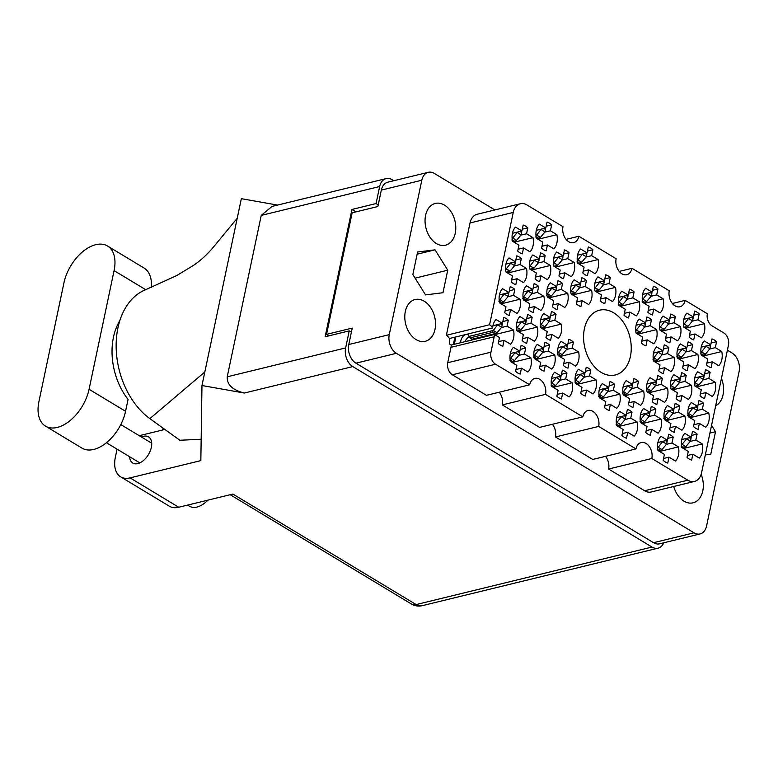 <?xml version="1.0" encoding="UTF-8"?>
<svg xmlns="http://www.w3.org/2000/svg" width="778" height="778" viewBox="0 0 778 778"><rect width="100%" height="100%" fill="white"/><g stroke="black" fill="none" stroke-linecap="round" stroke-linejoin="round"><path stroke-width="1.17" d="M494.652 334.637L513.509 330.037L507.071 326.157L508.316 320.225A14.947 10.377 76.3 0 0 503.716 317.453L502.471 323.376L496.033 319.495A14.947 10.377 76.3 0 0 492.639 327.956A9.2 6.389 -103.7 0 0 489.576 324.747L513.247 212.423L470.029 222.965A15.638 10.863 -103.7 0 1 477.109 214.281L520.326 203.739A15.638 10.863 76.3 0 0 513.247 212.423M490.947 352.191A9.2 6.389 76.3 0 0 495.557 364.23L452.339 374.763A9.2 6.389 -103.7 0 1 447.729 362.723L490.947 352.191L494.186 336.786A9.2 6.389 -103.7 0 0 494.419 334.491L499.486 337.545L498.231 343.477A14.947 10.377 76.3 0 0 502.831 346.249L504.086 340.326L510.524 344.207A14.947 10.377 76.3 0 0 513.587 338.07A14.947 10.377 76.3 0 0 513.509 330.037M512.031 362.48L530.888 357.88L524.45 354L525.695 348.067A14.947 10.377 76.3 0 0 521.095 345.296L519.85 351.218L513.412 347.338A14.947 10.377 76.3 0 0 510.426 361.507L516.864 365.388L515.61 371.31A14.947 10.377 76.3 0 0 520.21 374.092L521.464 368.159L527.902 372.049A14.947 10.377 76.3 0 0 530.966 365.913A14.947 10.377 76.3 0 0 530.888 357.88M548.889 297.916L567.736 293.316L561.298 289.435L562.552 283.503A14.947 10.377 76.3 0 0 557.943 280.732L556.698 286.654L550.26 282.774A14.947 10.377 76.3 0 0 547.274 296.943L553.712 300.823L552.468 306.756A14.947 10.377 76.3 0 0 557.067 309.527L558.312 303.605L564.75 307.485A14.947 10.377 76.3 0 0 567.814 301.349A14.947 10.377 76.3 0 0 567.736 293.316M507.635 273.039L526.492 268.439L520.054 264.549L521.299 258.627A14.947 10.377 76.3 0 0 516.699 255.855L515.454 261.778L509.016 257.897A14.947 10.377 76.3 0 0 506.021 272.067L512.469 275.947L511.214 281.869A14.947 10.377 76.3 0 0 515.814 284.651L517.069 278.719L523.506 282.609A14.947 10.377 76.3 0 0 526.57 276.472A14.947 10.377 76.3 0 0 526.492 268.439M553.284 387.356L572.131 382.757L565.694 378.876L566.948 372.944A14.947 10.377 76.3 0 0 562.348 370.172L561.094 376.095L554.656 372.215A14.947 10.377 76.3 0 0 551.67 386.384L558.108 390.264L556.863 396.197A14.947 10.377 76.3 0 0 561.463 398.968L562.708 393.046L569.146 396.926A14.947 10.377 76.3 0 0 572.219 390.789A14.947 10.377 76.3 0 0 572.131 382.757M518.527 331.671L537.374 327.081L530.936 323.191L532.191 317.268A14.947 10.377 76.3 0 0 527.591 314.497L526.336 320.419L519.899 316.539A14.947 10.377 76.3 0 0 516.913 330.708L523.351 334.589L522.106 340.511A14.947 10.377 76.3 0 0 526.706 343.293L527.951 337.36L534.389 341.25A14.947 10.377 76.3 0 0 537.462 335.114A14.947 10.377 76.3 0 0 537.374 327.081M559.771 356.557L578.628 351.957L572.19 348.077L573.435 342.145A14.947 10.377 76.3 0 0 568.835 339.373L567.59 345.296L561.142 341.416A14.947 10.377 76.3 0 0 558.157 355.585L564.604 359.465L563.35 365.397A14.947 10.377 76.3 0 0 567.95 368.169L569.204 362.237L575.642 366.127A14.947 10.377 76.3 0 0 578.706 359.99A14.947 10.377 76.3 0 0 578.628 351.957M525.014 300.872L543.871 296.282L537.433 292.392L538.677 286.469A14.947 10.377 76.3 0 0 534.078 283.688L532.833 289.62L526.385 285.73A14.947 10.377 76.3 0 0 523.4 299.9L529.847 303.79L528.593 309.712A14.947 10.377 76.3 0 0 533.193 312.484L534.447 306.561L540.885 310.441A14.947 10.377 76.3 0 0 543.948 304.315A14.947 10.377 76.3 0 0 543.871 296.282M596.619 291.993L615.476 287.393L609.038 283.513L610.283 277.581A14.947 10.377 76.3 0 0 605.683 274.809L604.438 280.732L598 276.851A14.947 10.377 76.3 0 0 595.014 291.021L601.452 294.901L600.198 300.833A14.947 10.377 76.3 0 0 604.798 303.605L606.052 297.682L612.49 301.563A14.947 10.377 76.3 0 0 615.554 295.426A14.947 10.377 76.3 0 0 615.476 287.393M535.906 359.514L554.753 354.914L548.315 351.034L549.569 345.111A14.947 10.377 76.3 0 0 544.97 342.33L543.715 348.262L537.277 344.372A14.947 10.377 76.3 0 0 534.292 358.541L540.729 362.431L539.485 368.354A14.947 10.377 76.3 0 0 544.085 371.125L545.329 365.203L551.767 369.083A14.947 10.377 76.3 0 0 554.84 362.947A14.947 10.377 76.3 0 0 554.753 354.914M577.15 384.39L596.006 379.8L589.568 375.91L590.813 369.988A14.947 10.377 76.3 0 0 586.213 367.216L584.968 373.139L578.521 369.258A14.947 10.377 76.3 0 0 575.535 383.418L581.983 387.308L580.728 393.23A14.947 10.377 76.3 0 0 585.328 396.012L586.583 390.079L593.021 393.969A14.947 10.377 76.3 0 0 596.084 387.833A14.947 10.377 76.3 0 0 596.006 379.8M501.149 303.838L519.996 299.238L513.558 295.358L514.812 289.426A14.947 10.377 76.3 0 0 510.212 286.654L508.958 292.577L502.52 288.696A14.947 10.377 76.3 0 0 499.534 302.866L505.972 306.746L504.728 312.678A14.947 10.377 76.3 0 0 509.327 315.45L510.572 309.527L517.01 313.408A14.947 10.377 76.3 0 0 520.083 307.271A14.947 10.377 76.3 0 0 519.996 299.238M542.392 328.715L561.249 324.115L554.811 320.235L556.056 314.302A14.947 10.377 76.3 0 0 551.456 311.531L550.211 317.463L543.764 313.573A14.947 10.377 76.3 0 0 540.778 327.742L547.226 331.623L545.971 337.555A14.947 10.377 76.3 0 0 550.571 340.326L551.826 334.404L558.264 338.284A14.947 10.377 76.3 0 0 561.327 332.148A14.947 10.377 76.3 0 0 561.249 324.115M555.375 267.117L574.232 262.517L567.794 258.636L569.039 252.704A14.947 10.377 76.3 0 0 564.439 249.933L563.184 255.855L556.747 251.975A14.947 10.377 76.3 0 0 553.761 266.144L560.199 270.024L558.954 275.947A14.947 10.377 76.3 0 0 563.554 278.728L564.809 272.796L571.246 276.686A14.947 10.377 76.3 0 0 574.31 270.55A14.947 10.377 76.3 0 0 574.232 262.517M572.754 294.95L591.611 290.359L585.173 286.469L586.418 280.547A14.947 10.377 76.3 0 0 581.818 277.765L580.563 283.698L574.125 279.817A14.947 10.377 76.3 0 0 571.14 293.977L577.577 297.867L576.333 303.79A14.947 10.377 76.3 0 0 580.933 306.571L582.177 300.639L588.625 304.529A14.947 10.377 76.3 0 0 591.688 298.392A14.947 10.377 76.3 0 0 591.611 290.359M531.51 270.073L550.357 265.473L543.919 261.593L545.174 255.67A14.947 10.377 76.3 0 0 540.564 252.889L539.319 258.821L532.881 254.931A14.947 10.377 76.3 0 0 529.896 269.1L536.334 272.99L535.089 278.913A14.947 10.377 76.3 0 0 539.689 281.685L540.934 275.762L547.372 279.642A14.947 10.377 76.3 0 0 550.435 273.506A14.947 10.377 76.3 0 0 550.357 265.473M579.24 264.15L598.097 259.551L591.659 255.67L592.904 249.748A14.947 10.377 76.3 0 0 588.304 246.966L587.059 252.899L580.621 249.009A14.947 10.377 76.3 0 0 577.636 263.178L584.074 267.068L582.819 272.99A14.947 10.377 76.3 0 0 587.419 275.762L588.674 269.84L595.112 273.72A14.947 10.377 76.3 0 0 598.175 267.583A14.947 10.377 76.3 0 0 598.097 259.551M537.997 239.274L556.854 234.674L550.416 230.794L551.66 224.861A14.947 10.377 76.3 0 0 547.06 222.09L545.806 228.012L539.368 224.132A14.947 10.377 76.3 0 0 536.382 238.301L542.82 242.182L541.576 248.114A14.947 10.377 76.3 0 0 546.175 250.886L547.43 244.963L553.868 248.843A14.947 10.377 76.3 0 0 556.931 242.707A14.947 10.377 76.3 0 0 556.854 234.674M514.132 242.23L532.979 237.64L526.541 233.75L527.795 227.828A14.947 10.377 76.3 0 0 523.186 225.056L521.941 230.978L515.503 227.098A14.947 10.377 76.3 0 0 512.517 241.258L518.955 245.148L517.71 251.07A14.947 10.377 76.3 0 0 522.31 253.852L523.555 247.919L529.993 251.809A14.947 10.377 76.3 0 0 533.056 245.673A14.947 10.377 76.3 0 0 532.979 237.64M702.913 356.1L721.77 351.51L715.332 347.62L716.577 341.698A14.947 10.377 76.3 0 0 711.977 338.916L710.732 344.849L704.285 340.959A14.947 10.377 76.3 0 0 701.299 355.128L707.747 359.018L706.492 364.94A14.947 10.377 76.3 0 0 711.092 367.712L712.347 361.789L718.784 365.67A14.947 10.377 76.3 0 0 721.848 359.543A14.947 10.377 76.3 0 0 721.77 351.51M685.535 328.267L704.391 323.667L697.954 319.777L699.198 313.855A14.947 10.377 76.3 0 0 694.598 311.083L693.354 317.006L686.906 313.126A14.947 10.377 76.3 0 0 683.92 327.295L690.368 331.175L689.114 337.098A14.947 10.377 76.3 0 0 693.713 339.879L694.968 333.947L701.406 337.837A14.947 10.377 76.3 0 0 704.469 331.7A14.947 10.377 76.3 0 0 704.391 323.667M644.291 303.381L663.138 298.791L656.7 294.901L657.955 288.978A14.947 10.377 76.3 0 0 653.355 286.197L652.1 292.129L645.662 288.249A14.947 10.377 76.3 0 0 642.677 302.409L649.115 306.299L647.87 312.221A14.947 10.377 76.3 0 0 652.47 315.002L653.715 309.07L660.152 312.951A14.947 10.377 76.3 0 0 663.226 306.824A14.947 10.377 76.3 0 0 663.138 298.791M679.048 359.066L697.895 354.467L691.457 350.586L692.712 344.654A14.947 10.377 76.3 0 0 688.112 341.882L686.857 347.805L680.419 343.925A14.947 10.377 76.3 0 0 677.434 358.094L683.872 361.974L682.627 367.906A14.947 10.377 76.3 0 0 687.227 370.678L688.472 364.756L694.91 368.636A14.947 10.377 76.3 0 0 697.983 362.499A14.947 10.377 76.3 0 0 697.895 354.467M637.795 334.19L656.651 329.59L650.214 325.7L651.458 319.777A14.947 10.377 76.3 0 0 646.858 317.006L645.614 322.928L639.176 319.048A14.947 10.377 76.3 0 0 636.19 333.217L642.628 337.098L641.373 343.02A14.947 10.377 76.3 0 0 645.973 345.802L647.228 339.869L653.666 343.759A14.947 10.377 76.3 0 0 656.729 337.623A14.947 10.377 76.3 0 0 656.651 329.59M661.67 331.224L680.517 326.624L674.079 322.744L675.333 316.821A14.947 10.377 76.3 0 0 670.733 314.04L669.479 319.972L663.041 316.082A14.947 10.377 76.3 0 0 660.055 330.251L666.493 334.132L665.248 340.064A14.947 10.377 76.3 0 0 669.848 342.835L671.093 336.913L677.531 340.793A14.947 10.377 76.3 0 0 680.604 334.657A14.947 10.377 76.3 0 0 680.517 326.624M648.687 392.822L667.543 388.232L661.096 384.342L662.35 378.419A14.947 10.377 76.3 0 0 657.75 375.648L656.496 381.57L650.058 377.69A14.947 10.377 76.3 0 0 647.072 391.849L653.51 395.739L652.265 401.662A14.947 10.377 76.3 0 0 656.865 404.443L658.11 398.511L664.548 402.401A14.947 10.377 76.3 0 0 667.621 396.265A14.947 10.377 76.3 0 0 667.543 388.232M689.93 417.708L708.787 413.108L702.349 409.228L703.594 403.296A14.947 10.377 76.3 0 0 698.994 400.524L697.749 406.447L691.311 402.566A14.947 10.377 76.3 0 0 688.326 416.736L694.764 420.616L693.509 426.548A14.947 10.377 76.3 0 0 698.109 429.32L699.364 423.388L705.802 427.278A14.947 10.377 76.3 0 0 708.865 421.141A14.947 10.377 76.3 0 0 708.787 413.108M600.947 398.744L619.803 394.154L613.365 390.264L614.61 384.342A14.947 10.377 76.3 0 0 610.01 381.56L608.766 387.493L602.318 383.612A14.947 10.377 76.3 0 0 599.332 397.772L605.77 401.662L604.525 407.584A14.947 10.377 76.3 0 0 609.125 410.366L610.38 404.434L616.818 408.314A14.947 10.377 76.3 0 0 619.881 402.187A14.947 10.377 76.3 0 0 619.803 394.154M642.19 423.631L661.047 419.031L654.609 415.141L655.854 409.218A14.947 10.377 76.3 0 0 651.254 406.447L650.009 412.369L643.571 408.489A14.947 10.377 76.3 0 0 640.586 422.658L647.024 426.539L645.769 432.461A14.947 10.377 76.3 0 0 650.379 435.242L651.624 429.31L658.062 433.2A14.947 10.377 76.3 0 0 661.125 427.064A14.947 10.377 76.3 0 0 661.047 419.031M620.416 306.347L639.273 301.747L632.835 297.867L634.08 291.935A14.947 10.377 76.3 0 0 629.48 289.163L628.235 295.086L621.797 291.205A14.947 10.377 76.3 0 0 618.811 305.375L625.249 309.255L623.995 315.187A14.947 10.377 76.3 0 0 628.595 317.959L629.849 312.036L636.287 315.917A14.947 10.377 76.3 0 0 639.351 309.78A14.947 10.377 76.3 0 0 639.273 301.747M672.552 389.866L691.409 385.266L684.971 381.385L686.215 375.453A14.947 10.377 76.3 0 0 681.616 372.681L680.371 378.604L673.933 374.724A14.947 10.377 76.3 0 0 670.947 388.893L677.385 392.773L676.131 398.706A14.947 10.377 76.3 0 0 680.731 401.477L681.985 395.555L688.423 399.435A14.947 10.377 76.3 0 0 691.486 393.298A14.947 10.377 76.3 0 0 691.409 385.266M624.812 395.788L643.669 391.188L637.231 387.308L638.475 381.376A14.947 10.377 76.3 0 0 633.875 378.604L632.631 384.526L626.193 380.646A14.947 10.377 76.3 0 0 623.207 394.816L629.645 398.696L628.391 404.628A14.947 10.377 76.3 0 0 633 407.4L634.245 401.477L640.683 405.357A14.947 10.377 76.3 0 0 643.746 399.221A14.947 10.377 76.3 0 0 643.669 391.188M666.065 420.665L684.912 416.065L678.474 412.184L679.729 406.262A14.947 10.377 76.3 0 0 675.129 403.481L673.874 409.413L667.436 405.523A14.947 10.377 76.3 0 0 664.451 419.692L670.889 423.582L669.644 429.505A14.947 10.377 76.3 0 0 674.244 432.276L675.489 426.354L681.927 430.234A14.947 10.377 76.3 0 0 685 424.098A14.947 10.377 76.3 0 0 684.912 416.065M618.325 426.587L637.182 421.987L630.744 418.107L631.989 412.184A14.947 10.377 76.3 0 0 627.389 409.403L626.134 415.335L619.696 411.445A14.947 10.377 76.3 0 0 616.711 425.615L623.149 429.495L621.904 435.427A14.947 10.377 76.3 0 0 626.504 438.199L627.758 432.276L634.196 436.157A14.947 10.377 76.3 0 0 637.26 430.02A14.947 10.377 76.3 0 0 637.182 421.987M696.427 386.899L715.274 382.309L708.836 378.419L710.09 372.497A14.947 10.377 76.3 0 0 705.49 369.725L704.236 375.648L697.798 371.767A14.947 10.377 76.3 0 0 694.812 385.937L701.25 389.817L700.005 395.739A14.947 10.377 76.3 0 0 704.605 398.521L705.85 392.589L712.288 396.479A14.947 10.377 76.3 0 0 715.361 390.342A14.947 10.377 76.3 0 0 715.274 382.309M655.173 362.023L674.03 357.423L667.592 353.543L668.837 347.62A14.947 10.377 76.3 0 0 664.237 344.839L662.992 350.771L656.554 346.881A14.947 10.377 76.3 0 0 653.569 361.05L660.007 364.94L658.752 370.863A14.947 10.377 76.3 0 0 663.352 373.635L664.606 367.712L671.044 371.592A14.947 10.377 76.3 0 0 674.108 365.456A14.947 10.377 76.3 0 0 674.03 357.423M659.569 451.464L678.426 446.873L671.988 442.983L673.233 437.061A14.947 10.377 76.3 0 0 668.633 434.28L667.388 440.212L660.95 436.322A14.947 10.377 76.3 0 0 657.964 450.491L664.402 454.381L663.148 460.304A14.947 10.377 76.3 0 0 667.757 463.075L669.002 457.153L675.44 461.033A14.947 10.377 76.3 0 0 678.504 454.906A14.947 10.377 76.3 0 0 678.426 446.873M683.444 448.507L702.291 443.907A14.947 10.377 76.3 0 1 702.378 451.94A14.947 10.377 76.3 0 1 699.305 458.077L692.867 454.196L691.623 460.119A14.947 10.377 -103.7 0 1 687.023 457.347L688.267 451.415L681.829 447.535A14.947 10.377 76.3 0 1 684.815 433.365L691.253 437.246L692.508 431.323A14.947 10.377 -103.7 0 1 697.107 434.095L691.642 435.427M584.404 328.715A33.337 23.155 76.3 0 0 591.154 362.499A33.337 23.155 76.3 0 0 615.301 374.977A33.337 23.155 76.3 0 0 630.413 356.46A33.337 23.155 76.3 0 0 623.655 322.675A33.337 23.155 76.3 0 0 599.507 310.198A33.337 23.155 76.3 0 0 584.404 328.715M715.672 405.824A21.492 14.928 76.3 0 0 723.044 394.786A21.492 14.928 76.3 0 0 721.459 378.341M673.719 486.493A21.492 14.928 76.3 0 0 693.052 502.821A21.492 14.928 76.3 0 0 702.787 490.879A21.492 14.928 76.3 0 0 701.153 474.308M405.328 311.463A21.492 14.928 76.3 0 0 409.685 333.256A21.492 14.928 76.3 0 0 425.255 341.299A21.492 14.928 76.3 0 0 434.999 329.357A21.492 14.928 76.3 0 0 430.642 307.573A21.492 14.928 76.3 0 0 415.073 299.53A21.492 14.928 76.3 0 0 405.328 311.463M425.585 215.37A21.492 14.928 76.3 0 0 429.942 237.154A21.492 14.928 76.3 0 0 445.512 245.196A21.492 14.928 76.3 0 0 455.247 233.264A21.492 14.928 76.3 0 0 450.89 211.47A21.492 14.928 76.3 0 0 435.32 203.428A21.492 14.928 76.3 0 0 425.585 215.37M492.639 327.956L449.421 338.498A9.2 6.389 76.3 0 0 446.358 335.289L489.576 324.747M494.876 209.953L434.328 173.426A14.257 9.9 76.3 0 0 428.27 172.317A14.257 9.9 76.3 0 0 421.812 180.233L389.272 334.647A14.257 9.9 76.3 0 0 396.42 353.309L694.044 532.823A14.257 9.9 76.3 0 0 700.103 533.932A14.257 9.9 76.3 0 0 706.56 526.016L739.1 371.602A14.257 9.9 76.3 0 0 731.942 352.94L727.391 350.197M502.316 404.91L545.534 394.368L582.81 416.852L539.592 427.394L502.316 404.91A11.495 7.984 -103.7 0 0 499.223 392.229M566.083 239.371L578.851 236.259L616.137 258.743A11.495 7.984 76.3 0 0 618.461 270.394A11.495 7.984 76.3 0 0 626.786 274.702A11.495 7.984 76.3 0 0 631.999 268.313L669.275 290.797A11.495 7.984 76.3 0 0 671.609 302.447A11.495 7.984 76.3 0 0 679.933 306.756A11.495 7.984 76.3 0 0 685.146 300.366L707.358 313.767A9.2 6.389 -103.7 0 0 711.967 325.807L723.871 332.984A9.2 6.389 76.3 0 1 728.48 345.024L701.571 472.742A15.638 10.863 76.3 0 1 694.482 481.426A15.638 10.863 76.3 0 1 687.84 480.201L651.828 458.485A11.495 7.984 76.3 0 0 649.494 446.835A11.495 7.984 76.3 0 0 641.169 442.526A11.495 7.984 76.3 0 0 635.957 448.916L592.739 459.448L555.463 436.964L598.681 426.422L635.957 448.916M605.508 456.336A11.495 7.984 -103.7 0 1 608.6 469.017L651.828 458.485M608.6 469.017L644.612 490.743L687.84 480.201M672.377 303.488L685.146 300.366M619.23 271.425L631.999 268.313M700.103 533.932L659.608 543.812A14.257 9.9 -103.7 0 1 653.549 542.694L355.935 363.18A14.257 9.9 -103.7 0 1 348.787 344.518L352.24 328.092L326.536 334.355L352.152 212.802L377.865 206.53L381.327 190.104A14.257 9.9 -103.7 0 1 387.784 182.188L428.27 172.317M328.968 335.824L326.536 334.355M673.233 437.061L667.767 438.393M668.837 347.62L663.371 348.952M710.09 372.497L704.625 373.829M631.989 412.184L626.523 413.517M679.729 406.262L674.263 407.594M638.475 381.376L633.01 382.708M686.215 375.453L680.75 376.785M634.08 291.935L628.614 293.267M655.854 409.218L650.389 410.551M614.61 384.342L609.145 385.674M703.594 403.296L698.129 404.628M662.35 378.419L656.885 379.752M675.333 316.821L669.868 318.153M651.458 319.777L645.993 321.11M692.712 344.654L687.246 345.986M657.955 288.978L652.489 290.311M699.198 313.855L693.733 315.187M716.577 341.698L711.111 343.03M527.795 227.828L522.32 229.16M551.66 224.861L546.195 226.194M592.904 249.748L587.439 251.08M545.174 255.67L539.699 257.003M586.418 280.547L580.952 281.879M569.039 252.704L563.573 254.036M556.056 314.302L550.591 315.644M514.812 289.426L509.347 290.758M590.813 369.988L585.348 371.32M549.569 345.111L544.104 346.443M610.283 277.581L604.817 278.913M538.677 286.469L533.212 287.802M573.435 342.145L567.969 343.477M532.191 317.268L526.725 318.601M566.948 372.944L561.483 374.276M521.299 258.627L515.833 259.959M562.552 283.503L557.077 284.836M525.695 348.067L520.229 349.4M508.316 320.225L502.851 321.557M495.557 364.23L529.672 384.799L486.445 395.341L452.339 374.763M520.326 203.739A15.638 10.863 76.3 0 1 526.978 204.964L562.99 226.69A11.495 7.984 76.3 0 0 565.314 238.34A11.495 7.984 76.3 0 0 573.639 242.639A11.495 7.984 76.3 0 0 578.851 236.259M446.358 335.289L470.029 222.965M447.729 362.723L450.968 347.328A9.2 6.389 76.3 0 0 451.201 345.033L449.82 344.207A14.947 10.377 76.3 0 1 449.421 338.498M694.482 481.426L651.264 491.968A15.638 10.863 -103.7 0 1 644.612 490.743M552.37 424.282A11.495 7.984 -103.7 0 1 555.463 436.964M705.325 454.916L710.781 454.235L715.527 431.712L711.559 425.352M447.739 270.19L435.038 249.835L417.591 252.014L412.846 274.537L425.547 294.891L442.983 292.713L447.739 270.19L415.102 278.154M545.534 394.368A11.495 7.984 76.3 0 0 543.2 382.718A11.495 7.984 76.3 0 0 534.875 378.419A11.495 7.984 76.3 0 0 529.672 384.799M598.681 426.422A11.495 7.984 76.3 0 0 596.347 414.771A11.495 7.984 76.3 0 0 588.022 410.473A11.495 7.984 76.3 0 0 582.81 416.852M697.107 434.095L695.853 440.027L702.291 443.907M417.134 254.202L435.038 249.835M709.925 433.083L715.527 431.712M494.419 334.491L451.201 345.033M691.253 437.246L681.732 439.57M692.867 454.196L687.421 455.519M695.853 440.027L690.222 441.398M667.388 440.212L657.867 442.536M669.002 457.153L663.546 458.485M671.988 442.983L666.357 444.355M662.992 350.771L653.471 353.086M664.606 367.712L659.151 369.044M667.592 353.543L661.961 354.914M704.236 375.648L694.715 377.972M705.85 392.589L700.404 393.921M708.836 378.419L703.205 379.8M626.134 415.335L616.623 417.65M627.758 432.276L622.303 433.609M630.744 418.107L625.113 419.478M673.874 409.413L664.354 411.727M675.489 426.354L670.043 427.686M678.474 412.184L672.844 413.556M632.631 384.526L623.11 386.851M634.245 401.477L628.789 402.8M637.231 387.308L631.6 388.679M680.371 378.604L670.85 380.928M681.985 395.555L676.529 396.877M684.971 381.385L679.34 382.757M628.235 295.086L618.714 297.41M629.849 312.036L624.394 313.359M632.835 297.867L627.204 299.238M650.009 412.369L640.489 414.693M651.624 429.31L646.168 430.642M654.609 415.141L648.978 416.522M608.766 387.493L599.245 389.817M610.38 404.434L604.924 405.766M613.365 390.264L607.735 391.635M697.749 406.447L688.229 408.771M699.364 423.388L693.908 424.72M702.349 409.228L696.718 410.599M656.496 381.57L646.985 383.894M658.11 398.511L652.664 399.843M661.096 384.342L655.465 385.713M669.479 319.972L659.958 322.286M671.093 336.913L665.647 338.245M674.079 322.744L668.448 324.115M645.614 322.928L636.093 325.253M647.228 339.869L641.772 341.202M650.214 325.7L644.583 327.081M686.857 347.805L677.337 350.129M688.472 364.756L683.026 366.078M691.457 350.586L685.826 351.957M652.1 292.129L642.579 294.454M653.715 309.07L648.269 310.403M656.7 294.901L651.069 296.272M693.354 317.006L683.833 319.33M694.968 333.947L689.512 335.279M697.954 319.777L692.323 321.158M710.732 344.849L701.211 347.173M712.347 361.789L706.891 363.122M715.332 347.62L709.701 348.991M521.941 230.978L512.42 233.303M523.555 247.919L518.109 249.252M526.541 233.75L520.91 235.121M545.806 228.012L536.295 230.337M547.43 244.963L541.974 246.286M550.416 230.794L544.785 232.165M587.059 252.899L577.539 255.213M588.674 269.84L583.218 271.172M591.659 255.67L586.029 257.041M539.319 258.821L529.799 261.136M540.934 275.762L535.478 277.094M543.919 261.593L538.288 262.964M580.563 283.698L571.052 286.022M582.177 300.639L576.731 301.971M585.173 286.469L579.542 287.841M563.184 255.855L553.673 258.179M564.809 272.796L559.353 274.128M567.794 258.636L562.163 260.008M550.211 317.463L540.691 319.777M551.826 334.404L546.37 335.726M554.811 320.235L549.18 321.606M508.958 292.577L499.437 294.901M510.572 309.527L505.126 310.85M513.558 295.358L507.927 296.729M584.968 373.139L575.448 375.463M586.583 390.079L581.127 391.412M589.568 375.91L583.938 377.281M543.715 348.262L534.194 350.577M545.329 365.203L539.883 366.535M548.315 351.034L542.684 352.405M604.438 280.732L594.917 283.056M606.052 297.682L600.597 299.005M609.038 283.513L603.407 284.884M532.833 289.62L523.312 291.945M534.447 306.561L528.991 307.894M537.433 292.392L531.802 293.763M567.59 345.296L558.069 347.62M569.204 362.237L563.749 363.569M572.19 348.077L566.559 349.448M526.336 320.419L516.816 322.744M527.951 337.36L522.505 338.693M530.936 323.191L525.306 324.572M561.094 376.095L551.573 378.419M562.708 393.046L557.262 394.368M565.694 378.876L560.063 380.248M515.454 261.778L505.933 264.102M517.069 278.719L511.613 280.051M520.054 264.549L514.423 265.93M556.698 286.654L547.177 288.978M558.312 303.605L552.857 304.927M561.298 289.435L555.667 290.807M519.85 351.218L510.329 353.543M521.464 368.159L516.009 369.492M524.45 354L518.819 355.371M502.471 323.376L492.951 325.7M504.086 340.326L498.63 341.649M507.071 326.157L501.44 327.528M512.099 238.243L512.712 238.097A5.057 2.995 121.1 0 0 512.751 238.049L516.563 240.344A5.057 2.995 121.1 0 1 516.514 240.392L514.044 241.306L513.626 240.217M517.428 232.077L512.751 238.049M518.197 248.766L517.72 251.08M520.92 231.251A1.605 0.953 121.1 0 1 521.357 231.329A1.605 0.953 121.1 0 1 521.649 232.437L521.134 234.859L516.563 240.344M511.905 240.013L512.712 238.097M517.331 232.554L521.134 234.859M513.013 241.559L514.044 241.306M151.34 287.383A35.866 21.239 -58.9 0 0 144.027 268.011L107.539 246.004A35.866 21.239 -58.9 0 0 95.772 244.681A35.866 21.239 -58.9 0 0 63.952 282.832L38.939 401.516A35.866 21.239 -58.9 0 0 45.484 426.111A35.866 21.239 -58.9 0 0 70.594 420.169A35.866 21.239 -58.9 0 0 89.071 389.292L114.084 270.608A35.866 21.239 -58.9 0 0 107.539 246.004M207.882 500.157A22.99 13.615 121.1 0 1 196.941 507.052A22.99 13.615 121.1 0 1 189.394 506.206L187.566 505.107M129.615 456.725A15.288 9.054 -58.9 0 0 132.766 463.056A15.288 9.054 -58.9 0 0 137.784 463.62A15.288 9.054 -58.9 0 0 150.212 451.046A15.288 9.054 -58.9 0 0 148.559 436.876A15.288 9.054 -58.9 0 0 143.541 436.312A15.288 9.054 -58.9 0 0 141.489 437.041M178.755 507.256L232.904 494.049L416.142 604.574L652.003 547.051L352.804 366.584L244.35 393.036L201.969 385.528L200.841 460.615L130.052 477.877L178.755 507.256A28.737 17.019 121.1 0 1 169.322 506.196L120.619 476.817A28.737 17.019 -58.9 0 0 130.052 477.877M277.561 205.081L241.345 198.672L201.969 385.528M117.06 449.159L115.377 457.104A28.737 17.019 -58.9 0 0 120.619 476.817M204.828 371.972L149.882 418.632L179.893 440.26L201.162 439.249M164.897 429.446L139.262 435.699M652.003 547.051A14.257 9.9 76.3 0 0 658.062 548.169A14.257 9.9 76.3 0 0 663.731 542.801M393.814 180.72L392.18 179.728A14.257 9.9 76.3 0 0 386.121 178.609A14.257 9.9 76.3 0 0 379.654 186.526L261.243 215.399L227.234 376.795L345.646 347.922L349.234 330.874L351.384 332.177M345.646 347.922A14.257 9.9 76.3 0 0 352.804 366.584M379.654 186.526L376.066 203.564L378.215 204.867M349.234 330.874L325.136 336.757L351.967 209.447L376.066 203.564M351.967 209.447L355.984 211.869M244.35 393.036C232.583 390.109 226.875 384.702 227.234 376.795M261.243 215.399L272.008 206.433L386.121 178.609M163.244 428.25A57.475 39.921 -103.7 0 1 162.125 430.117M149.882 418.632A71.275 49.51 -103.7 0 1 116.194 348.845A71.275 49.51 -103.7 0 1 145.525 289.766L176.694 275.587L193.693 265.249C200.529 260.581 207.036 254.63 213.191 247.375L237.222 218.248M45.484 426.111L81.972 448.118A35.866 21.239 -58.9 0 0 107.082 442.176A35.866 21.239 -58.9 0 0 125.559 411.299L128.059 399.435A57.475 39.921 -103.7 0 1 119.861 320.517M681.411 444.52L682.024 444.364A5.057 2.995 121.1 0 0 682.073 444.316A5.057 2.995 121.1 0 1 682.024 444.364L681.217 446.29L682.024 444.364L681.411 444.52M686.643 438.831L682.073 444.316L685.875 446.611A5.057 2.995 121.1 0 1 685.836 446.66L683.366 447.583L682.938 446.484L683.366 447.583L682.325 447.836L685.836 446.66A5.057 2.995 121.1 0 0 685.875 446.611L690.456 441.126L685.875 446.611L682.073 444.316L686.643 438.831L690.456 441.126L690.961 438.704L690.456 441.126L686.643 438.831M687.509 455.023L687.032 457.357L687.519 455.042M690.242 437.528A1.605 0.953 121.1 0 1 690.67 437.606A1.605 0.953 121.1 0 1 690.961 438.704A1.605 0.953 121.1 0 0 690.67 437.606A1.605 0.953 121.1 0 0 690.242 437.528M657.546 447.476L658.159 447.331A5.057 2.995 121.1 0 0 658.198 447.282L662.01 449.577A5.057 2.995 121.1 0 1 661.961 449.626L659.491 450.54L659.073 449.451M662.875 441.311L658.198 447.282M663.634 457.999L663.167 460.313M666.367 440.484A1.605 0.953 121.1 0 1 666.795 440.562A1.605 0.953 121.1 0 1 667.096 441.671L666.581 444.082L662.01 449.577M657.352 449.246L658.159 447.331M662.778 441.787L666.581 444.082M658.46 450.793L659.491 450.54M653.15 358.036L653.763 357.89A5.057 2.995 121.1 0 0 653.802 357.841L657.605 360.136A5.057 2.995 121.1 0 1 657.566 360.185L655.095 361.099L654.668 360M658.48 351.87L653.802 357.841M659.248 368.548L658.762 370.873M661.971 351.043A1.605 0.953 121.1 0 1 662.399 351.121A1.605 0.953 121.1 0 1 662.7 352.23L662.185 354.642L657.605 360.136M652.946 359.806L653.763 357.89M658.383 352.346L662.185 354.642M654.065 361.352L655.095 361.099M694.394 382.912L695.007 382.766A5.057 2.995 121.1 0 0 695.046 382.718L698.858 385.013A5.057 2.995 121.1 0 1 698.809 385.061L696.349 385.985L695.921 384.886M699.723 376.746L695.046 382.718M700.492 393.435L700.015 395.749M703.215 375.92A1.605 0.953 121.1 0 1 703.652 375.998A1.605 0.953 121.1 0 1 703.944 377.106L703.438 379.528L698.858 385.013M694.2 384.682L695.007 382.766M699.626 377.223L703.438 379.528M695.308 386.228L696.349 385.985M616.302 422.6L616.905 422.454A5.057 2.995 121.1 0 0 616.954 422.396L620.756 424.691A5.057 2.995 121.1 0 1 620.718 424.749L618.247 425.663L617.82 424.564M621.632 416.434L616.954 422.396M622.39 433.113L621.914 435.437M625.123 415.608A1.605 0.953 121.1 0 1 625.551 415.685A1.605 0.953 121.1 0 1 625.843 416.794L625.337 419.206L620.756 424.691M616.098 424.37L616.905 422.454M621.525 416.911L625.337 419.206M617.217 425.916L618.247 425.663M664.033 416.677L664.645 416.531A5.057 2.995 121.1 0 0 664.694 416.473L668.496 418.778A5.057 2.995 121.1 0 1 668.458 418.827L665.987 419.741L665.56 418.642M669.372 410.512L664.694 416.473M670.13 427.19L669.654 429.514M672.863 409.685A1.605 0.953 121.1 0 1 673.291 409.763A1.605 0.953 121.1 0 1 673.583 410.872L673.077 413.283L668.496 418.778M663.838 418.447L664.645 416.531M669.265 410.988L673.077 413.283M664.947 419.994L665.987 419.741M622.789 391.801L623.402 391.645A5.057 2.995 121.1 0 0 623.441 391.597L627.253 393.892A5.057 2.995 121.1 0 1 627.204 393.95L624.734 394.864L624.316 393.765M628.118 385.625L623.441 391.597M628.896 402.323L628.41 404.638M631.61 384.809A1.605 0.953 121.1 0 1 632.047 384.886A1.605 0.953 121.1 0 1 632.339 385.985L631.824 388.407L627.253 393.892M622.595 393.571L623.402 391.645M628.021 386.112L631.824 388.407M623.703 395.117L624.734 394.864M670.529 385.878L671.142 385.723A5.057 2.995 121.1 0 0 671.181 385.674L674.983 387.969A5.057 2.995 121.1 0 1 674.944 388.028L672.474 388.942L672.046 387.843M675.858 379.713L671.181 385.674M676.617 396.391L676.14 398.715M679.35 378.886A1.605 0.953 121.1 0 1 679.778 378.964A1.605 0.953 121.1 0 1 680.079 380.063L679.564 382.484L674.983 387.969M670.325 387.648L671.142 385.723M675.761 380.189L679.564 382.484M671.443 389.195L672.474 388.942M618.393 302.36L619.006 302.204A5.057 2.995 121.1 0 0 619.045 302.156L622.857 304.451A5.057 2.995 121.1 0 1 622.808 304.499L620.338 305.423L619.92 304.324M623.723 296.185L619.045 302.156M624.501 312.882L624.014 315.197M627.214 295.368A1.605 0.953 121.1 0 1 627.642 295.446A1.605 0.953 121.1 0 1 627.943 296.544L627.428 298.966L622.857 304.451M618.199 304.13L619.006 302.204M623.625 296.671L627.428 298.966M619.307 305.676L620.338 305.423M640.168 419.634L640.78 419.488A5.057 2.995 121.1 0 0 640.819 419.439L644.631 421.734A5.057 2.995 121.1 0 1 644.583 421.783L642.113 422.707L641.694 421.608M645.497 413.468L640.819 419.439M646.275 430.166L645.789 432.48M648.988 412.651A1.605 0.953 121.1 0 1 649.426 412.729A1.605 0.953 121.1 0 1 649.718 413.828L649.202 416.249L644.631 421.734M639.973 421.413L640.78 419.488M645.4 413.954L649.202 416.249M641.082 422.96L642.113 422.707M598.924 394.757L599.527 394.611A5.057 2.995 121.1 0 0 599.575 394.563L603.378 396.858A5.057 2.995 121.1 0 1 603.339 396.906L600.869 397.821L600.441 396.731M604.253 388.592L599.575 394.563M605.021 405.28L604.535 407.594M607.744 387.765A1.605 0.953 121.1 0 1 608.172 387.843A1.605 0.953 121.1 0 1 608.464 388.951L607.958 391.363L603.378 396.858M598.72 396.527L599.527 394.611M604.146 389.068L607.958 391.363M599.838 398.073L600.869 397.821M687.908 413.711L688.52 413.565A5.057 2.995 121.1 0 0 688.559 413.517L692.362 415.812A5.057 2.995 121.1 0 1 692.323 415.86L689.853 416.784L689.425 415.685M693.237 407.546L688.559 413.517M693.995 424.224L693.519 426.558M696.728 406.729A1.605 0.953 121.1 0 1 697.156 406.806A1.605 0.953 121.1 0 1 697.448 407.905L696.942 410.327L692.362 415.812M687.703 415.491L688.52 413.565M693.14 408.032L696.942 410.327M688.822 417.037L689.853 416.784M646.664 388.835L647.267 388.689A5.057 2.995 121.1 0 0 647.315 388.64L651.118 390.935A5.057 2.995 121.1 0 1 651.079 390.984L648.609 391.908L648.181 390.809M651.993 382.669L647.315 388.64M652.752 399.357L652.275 401.672M655.484 381.842A1.605 0.953 121.1 0 1 655.912 381.92A1.605 0.953 121.1 0 1 656.204 383.029L655.698 385.45L651.118 390.935M646.46 390.605L647.267 388.689M651.886 383.146L655.698 385.45M647.568 392.151L648.609 391.908M659.637 327.237L660.25 327.091A5.057 2.995 121.1 0 0 660.289 327.032L664.101 329.327A5.057 2.995 121.1 0 1 664.062 329.386L661.592 330.3L661.164 329.201M664.966 321.071L660.289 327.032M665.735 337.749L665.258 340.074M668.458 320.244A1.605 0.953 121.1 0 1 668.895 320.322A1.605 0.953 121.1 0 1 669.187 321.431L668.681 323.843L664.101 329.327M659.443 329.006L660.25 327.091M664.869 321.547L668.681 323.843M660.551 330.553L661.592 330.3M635.772 330.193L636.385 330.047A5.057 2.995 121.1 0 0 636.423 329.998L640.236 332.294A5.057 2.995 121.1 0 1 640.187 332.342L637.717 333.266L637.289 332.167M641.101 324.027L636.423 329.998M641.879 340.725L641.383 343.03M644.592 323.21A1.605 0.953 121.1 0 1 645.02 323.288A1.605 0.953 121.1 0 1 645.322 324.387L644.806 326.809L640.236 332.294M635.577 331.973L636.385 330.047M641.004 324.504L644.806 326.809M636.686 333.519L637.717 333.266M677.016 355.079L677.628 354.924A5.057 2.995 121.1 0 0 677.667 354.875L681.479 357.17A5.057 2.995 121.1 0 1 681.431 357.219L678.97 358.143L678.542 357.044M682.345 348.904L677.667 354.875M683.113 365.582L682.637 367.916M685.836 348.087A1.605 0.953 121.1 0 1 686.274 348.165A1.605 0.953 121.1 0 1 686.566 349.264L686.06 351.685L681.479 357.17M676.821 356.849L677.628 354.924M682.248 349.39L686.06 351.685M677.93 358.395L678.97 358.143M642.258 299.394L642.871 299.248A5.057 2.995 121.1 0 0 642.91 299.199L646.722 301.494A5.057 2.995 121.1 0 1 646.683 301.543L644.213 302.457L643.785 301.368M647.588 293.228L642.91 299.199M648.356 309.907L647.88 312.231M651.079 292.402A1.605 0.953 121.1 0 1 651.517 292.479A1.605 0.953 121.1 0 1 651.808 293.588L651.303 296L646.722 301.494M642.064 301.164L642.871 299.248M647.49 293.705L651.303 296M643.173 302.71L644.213 302.457M683.512 324.27L684.115 324.125A5.057 2.995 121.1 0 0 684.163 324.076L687.966 326.371A5.057 2.995 121.1 0 1 687.927 326.42L685.457 327.344L685.029 326.245M688.841 318.105L684.163 324.076M689.6 334.793L689.123 337.117M692.332 317.288A1.605 0.953 121.1 0 1 692.76 317.366A1.605 0.953 121.1 0 1 693.052 318.465L692.546 320.886L687.966 326.371M683.308 326.05L684.115 324.125M688.734 318.591L692.546 320.886M684.426 327.596L685.457 327.344M700.89 352.113L701.493 351.967A5.057 2.995 121.1 0 0 701.542 351.919L705.345 354.214A5.057 2.995 121.1 0 1 705.306 354.262L702.835 355.176L702.408 354.087M706.22 345.947L701.542 351.919M706.988 362.636L706.502 364.95M709.711 345.121A1.605 0.953 121.1 0 1 710.139 345.199A1.605 0.953 121.1 0 1 710.431 346.307L709.925 348.719L705.345 354.214M700.686 353.883L701.493 351.967M706.113 346.424L709.925 348.719M701.805 355.429L702.835 355.176M535.974 235.287L536.577 235.131A5.057 2.995 121.1 0 0 536.625 235.082L540.428 237.378A5.057 2.995 121.1 0 1 540.389 237.436L537.919 238.35L537.491 237.251M541.303 229.121L536.625 235.082M542.062 245.799L541.585 248.124M544.795 228.294A1.605 0.953 121.1 0 1 545.222 228.372A1.605 0.953 121.1 0 1 545.514 229.471L545.008 231.893L540.428 237.378M535.77 237.057L536.577 235.131M541.196 229.598L545.008 231.893M536.888 238.603L537.919 238.35M577.218 260.163L577.83 260.017A5.057 2.995 121.1 0 0 577.869 259.959L581.681 262.264A5.057 2.995 121.1 0 1 581.633 262.312L579.163 263.227L578.744 262.128M582.547 253.998L577.869 259.959M583.305 270.686L582.839 273M586.038 253.171A1.605 0.953 121.1 0 1 586.466 253.249A1.605 0.953 121.1 0 1 586.768 254.357L586.252 256.769L581.681 262.264M577.023 261.933L577.83 260.017M582.45 254.474L586.252 256.769M578.132 263.479L579.163 263.227M529.478 266.086L530.09 265.94A5.057 2.995 121.1 0 0 530.129 265.881L533.941 268.186A5.057 2.995 121.1 0 1 533.893 268.235L531.423 269.149L531.004 268.05M534.807 259.92L530.129 265.881M535.575 276.598L535.099 278.923M538.298 259.093A1.605 0.953 121.1 0 1 538.736 259.171A1.605 0.953 121.1 0 1 539.028 260.28L538.512 262.692L533.941 268.186M529.283 267.856L530.09 265.94M534.71 260.397L538.512 262.692M530.392 269.402L531.423 269.149M570.731 290.962L571.334 290.816A5.057 2.995 121.1 0 0 571.383 290.768L575.185 293.063A5.057 2.995 121.1 0 1 575.146 293.111L572.676 294.026L572.248 292.936M576.06 284.797L571.383 290.768M576.819 301.485L576.342 303.799M579.552 283.97A1.605 0.953 121.1 0 1 579.98 284.048A1.605 0.953 121.1 0 1 580.271 285.156L579.766 287.568L575.185 293.063M570.527 292.732L571.334 290.816M575.953 285.273L579.766 287.568M571.645 294.279L572.676 294.026M553.352 263.12L553.955 262.974A5.057 2.995 121.1 0 0 554.004 262.925L557.807 265.22A5.057 2.995 121.1 0 1 557.768 265.269L555.298 266.193L554.87 265.094M558.682 256.954L554.004 262.925M559.44 273.632L558.964 275.966M562.173 256.137A1.605 0.953 121.1 0 1 562.601 256.215A1.605 0.953 121.1 0 1 562.893 257.314L562.387 259.735L557.807 265.22M553.148 264.899L553.955 262.974M558.575 257.44L562.387 259.735M554.267 266.446L555.298 266.193M540.37 324.727L540.973 324.582A5.057 2.995 121.1 0 0 541.021 324.523L544.824 326.818A5.057 2.995 121.1 0 1 544.785 326.877L542.315 327.791L541.887 326.692M545.699 318.562L541.021 324.523M546.467 335.25L545.981 337.564M549.19 317.735A1.605 0.953 121.1 0 1 549.618 317.813A1.605 0.953 121.1 0 1 549.91 318.922L549.404 321.333L544.824 326.818M540.165 326.497L540.973 324.582M545.592 319.038L549.404 321.333M541.284 328.044L542.315 327.791M499.116 299.851L499.729 299.695A5.057 2.995 121.1 0 0 499.768 299.647L503.58 301.942A5.057 2.995 121.1 0 1 503.541 301.99L501.071 302.914L500.643 301.815M504.455 293.676L499.768 299.647M505.214 310.364L504.737 312.688M507.937 292.859A1.605 0.953 121.1 0 1 508.374 292.936A1.605 0.953 121.1 0 1 508.666 294.035L508.16 296.457L503.58 301.942M498.922 301.621L499.729 299.695M504.348 294.162L508.16 296.457M500.03 303.167L501.071 302.914M575.127 380.403L575.73 380.257A5.057 2.995 121.1 0 0 575.778 380.209L579.581 382.504A5.057 2.995 121.1 0 1 579.542 382.552L577.072 383.476L576.644 382.377M580.456 374.237L575.778 380.209M581.215 390.916L580.738 393.24M583.947 373.411A1.605 0.953 121.1 0 1 584.375 373.489A1.605 0.953 121.1 0 1 584.667 374.597L584.161 377.019L579.581 382.504M574.923 382.173L575.73 380.257M580.349 374.714L584.161 377.019M576.041 383.719L577.072 383.476M533.873 355.527L534.486 355.381A5.057 2.995 121.1 0 0 534.525 355.322L538.337 357.627A5.057 2.995 121.1 0 1 538.298 357.676L535.828 358.59L535.4 357.491M539.203 349.361L534.525 355.322M539.971 366.049L539.494 368.364M542.694 348.534A1.605 0.953 121.1 0 1 543.132 348.612A1.605 0.953 121.1 0 1 543.423 349.721L542.918 352.133L538.337 357.627M533.679 357.296L534.486 355.381M539.105 349.837L542.918 352.133M534.787 358.843L535.828 358.59M594.596 288.006L595.209 287.85A5.057 2.995 121.1 0 0 595.248 287.802L599.06 290.097A5.057 2.995 121.1 0 1 599.011 290.155L596.541 291.069L596.123 289.97M599.926 281.84L595.248 287.802M600.684 298.519L600.217 300.843M603.417 281.014A1.605 0.953 121.1 0 1 603.845 281.091A1.605 0.953 121.1 0 1 604.146 282.19L603.631 284.612L599.06 290.097M594.402 289.776L595.209 287.85M599.828 282.317L603.631 284.612M595.51 291.322L596.541 291.069M522.991 296.885L523.594 296.739A5.057 2.995 121.1 0 0 523.643 296.69L527.445 298.985A5.057 2.995 121.1 0 1 527.406 299.034L524.936 299.948L524.508 298.859M528.32 290.719L523.643 296.69M529.079 307.407L528.602 309.722M531.812 289.893A1.605 0.953 121.1 0 1 532.24 289.97A1.605 0.953 121.1 0 1 532.531 291.079L532.026 293.491L527.445 298.985M522.787 298.655L523.594 296.739M528.223 291.196L532.026 293.491M523.905 300.201L524.936 299.948M557.748 352.56L558.351 352.415A5.057 2.995 121.1 0 0 558.4 352.366L562.202 354.661A5.057 2.995 121.1 0 1 562.163 354.71L559.693 355.634L559.265 354.535M563.077 346.395L558.4 352.366M563.836 363.083L563.36 365.407M566.569 345.578A1.605 0.953 121.1 0 1 566.997 345.656A1.605 0.953 121.1 0 1 567.288 346.755L566.783 349.176L562.202 354.661M557.544 354.34L558.351 352.415M562.971 346.881L566.783 349.176M558.662 355.886L559.693 355.634M516.495 327.684L517.107 327.538A5.057 2.995 121.1 0 0 517.146 327.489L520.959 329.784A5.057 2.995 121.1 0 1 520.92 329.833L518.449 330.757L518.022 329.658M521.824 321.518L517.146 327.489M522.602 338.216L522.116 340.521M525.315 320.692A1.605 0.953 121.1 0 1 525.753 320.769A1.605 0.953 121.1 0 1 526.045 321.878L525.539 324.3L520.959 329.784M516.3 329.454L517.107 327.538M521.727 321.995L525.539 324.3M517.409 331L518.449 330.757M551.252 383.369L551.865 383.214A5.057 2.995 121.1 0 0 551.903 383.165L555.716 385.46A5.057 2.995 121.1 0 1 555.667 385.518L553.207 386.433L552.779 385.334M556.581 377.204L551.903 383.165M557.359 393.892L556.873 396.206M560.072 376.377A1.605 0.953 121.1 0 1 560.51 376.455A1.605 0.953 121.1 0 1 560.802 377.554L560.296 379.975L555.716 385.46M551.057 385.139L551.865 383.214M556.484 377.68L560.296 379.975M552.166 386.685L553.207 386.433M505.612 269.042L506.215 268.896A5.057 2.995 121.1 0 0 506.264 268.848L510.067 271.143A5.057 2.995 121.1 0 1 510.028 271.191L507.557 272.115L507.13 271.016M510.942 262.876L506.264 268.848M511.71 279.574L511.224 281.889M514.433 262.06A1.605 0.953 121.1 0 1 514.861 262.137A1.605 0.953 121.1 0 1 515.153 263.236L514.647 265.658L510.067 271.143M505.408 270.822L506.215 268.896M510.845 263.363L514.647 265.658M506.527 272.368L507.557 272.115M546.856 293.928L547.469 293.773A5.057 2.995 121.1 0 0 547.508 293.724L551.32 296.019A5.057 2.995 121.1 0 1 551.271 296.068L548.801 296.992L548.383 295.893M552.185 287.753L547.508 293.724M552.954 304.441L552.477 306.765M555.677 286.936A1.605 0.953 121.1 0 1 556.114 287.014A1.605 0.953 121.1 0 1 556.406 288.113L555.891 290.534L551.32 296.019M546.662 295.698L547.469 293.773M552.088 288.239L555.891 290.534M547.77 297.245L548.801 296.992M510.008 358.483L510.621 358.337A5.057 2.995 121.1 0 0 510.66 358.288L514.472 360.584A5.057 2.995 121.1 0 1 514.423 360.632L511.953 361.556L511.525 360.457M515.337 352.317L510.66 358.288M516.096 369.005L515.62 371.33M518.829 351.5A1.605 0.953 121.1 0 1 519.257 351.578A1.605 0.953 121.1 0 1 519.558 352.677L519.043 355.099L514.472 360.584M509.814 360.263L510.621 358.337M515.24 352.804L519.043 355.099M510.922 361.809L511.953 361.556M469.893 337.915L492.435 332.42L493.242 330.494L468.978 336.417L469.893 337.915L472.032 339.208L494.575 333.713L494.147 332.614L492.435 332.42M469.309 336.913A5.747 3.404 -58.9 0 0 465.05 341.659M468.978 336.417A5.747 3.404 -58.9 0 0 467.87 334.676A5.747 3.404 -58.9 0 0 465.983 334.462A5.747 3.404 -58.9 0 0 460.809 342.69M455.859 336.932L454.313 344.275M497.959 324.484L493.281 330.446A5.057 2.995 121.1 0 1 493.242 330.494M498.717 341.163L498.251 343.487M501.45 323.658A1.605 0.953 121.1 0 1 501.878 323.736A1.605 0.953 121.1 0 1 502.18 324.834L501.664 327.256L497.093 332.741A5.057 2.995 121.1 0 1 497.045 332.799L494.575 333.713M491.91 334.88L468.006 341.027M497.862 324.961L501.664 327.256M453.341 344.518L454.916 337.156M421.812 180.233L381.327 190.104M348.787 344.518L389.272 334.647M653.549 542.694L694.044 532.823M396.42 353.309L355.935 363.18M494.186 336.786L450.968 347.328M520.005 231.445L521.649 232.437M145.729 289.688L114.084 270.608M658.062 548.169L422.201 605.683A14.257 9.9 -103.7 0 1 416.142 604.574A14.257 8.441 121.1 0 1 411.465 604.039L230.191 494.711M125.559 411.299L89.071 389.292M689.327 437.722L690.961 438.704L689.327 437.722M665.453 440.679L667.096 441.671M661.057 351.238L662.7 352.23M702.31 376.114L703.944 377.106M624.209 415.802L625.843 416.794M671.949 409.88L673.583 410.872M630.695 385.003L632.339 385.985M678.435 379.081L680.079 380.063M626.3 295.562L627.943 296.544M648.074 412.846L649.718 413.828M606.83 387.959L608.464 388.951M695.814 406.923L697.448 407.905M654.57 382.037L656.204 383.029M667.553 320.439L669.187 321.431M643.678 323.395L645.322 324.387M684.932 348.281L686.566 349.264M650.175 292.596L651.808 293.588M691.418 317.482L693.052 318.465M708.797 345.315L710.431 346.307M543.88 228.489L545.514 229.471M585.124 253.365L586.768 254.357M537.384 259.288L539.028 260.28M578.638 284.164L580.271 285.156M561.259 256.332L562.893 257.314M548.276 317.93L549.91 318.922M507.032 293.053L508.666 294.035M583.033 373.605L584.667 374.597M541.789 348.729L543.423 349.721M602.503 281.208L604.146 282.19M530.897 290.087L532.531 291.079M565.655 345.772L567.288 346.755M524.411 320.886L526.045 321.878M559.168 376.571L560.802 377.554M513.519 262.254L515.153 263.236M554.763 287.131L556.406 288.113M517.915 351.695L519.558 352.677M493.281 330.446L497.093 332.741M500.536 323.852L502.18 324.834M106.411 442.731L139.836 462.891M120.794 424.564L151.71 443.207M411.465 604.039A14.257 14.257 0 0 0 422.201 605.683"/></g></svg>
